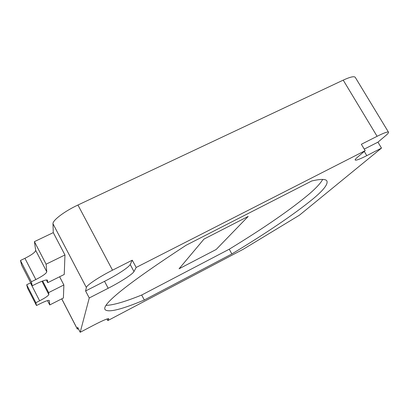 <?xml version="1.0" encoding="UTF-8"?>
<svg xmlns="http://www.w3.org/2000/svg" width="409" height="409" viewBox="0 0 409 409"><rect width="100%" height="100%" fill="white"/><g stroke="black" fill="none" stroke-linecap="round" stroke-linejoin="round"><path stroke-width="0.61" d="M64.954 254.971L64.249 274.465L47.751 282.67L47.505 280.206C46.478 279.511 42.833 280.656 36.57 283.641L32.229 285.794L31.36 281.765L35.844 279.551C42.577 276.095 46.222 273.519 46.779 271.827L46.094 264.199L64.954 254.971L53.277 232.624L52.976 223.769C52.485 220.395 64.53 211.248 77.935 205.021L343.217 80.128L377.093 136.309L361.351 144.275L365.176 150.66L357.338 157.342C355.697 158.753 354.981 159.643 355.186 160.016C355.973 160.63 359.838 159.173 366.786 155.645L381.505 148.094L299.393 215.226L243.248 249.26L107.818 320.59L108.758 318.693C107.7 318.381 102.613 320.574 93.508 325.278L80.21 332.266L89.254 297.972L108.186 288.263C120.64 281.913 132.746 274.112 133.983 271.55L136.166 267.46L365.176 150.66M63.87 284.966L63.4 298.013L49.745 304.94L49.336 300.487C48.513 300.032 45.45 301.106 40.133 303.698L36.483 305.543L35.869 302.696L39.622 300.804C45.271 297.87 48.334 295.784 48.814 294.541L48.64 292.609L63.87 284.966L59.617 276.77M31.36 281.765L20.45 260.482L24.934 258.319C31.662 254.919 35.246 252.276 35.695 250.39L34.412 241.632L46.094 264.199M32.229 285.794L21.651 265.155L20.45 260.482M47.751 282.67L46.36 279.976M48.64 292.609L42.659 280.993M35.869 302.696L26.692 284.756L30.685 282.783M36.483 305.543L27.546 288.064L26.692 284.756M49.745 304.94L47.51 300.595M34.412 241.632L53.277 232.624M231.877 253.938L144.326 299.996C121.545 309.521 108.477 312.742 105.128 309.669C101.064 304.715 128.032 283.253 186.039 245.282L311.796 180.962C320.825 178.886 325.866 178.907 326.924 181.023C328.125 184.26 323.401 190.287 312.752 199.111C293.928 214.423 266.97 232.701 231.877 253.938L229.239 249.214M144.326 299.996L141.672 295.037M381.505 148.094L377.931 142.163L385.902 135.43C387.87 133.758 388.739 132.685 388.509 132.214L355.252 77.332C354.158 76.018 350.15 76.948 343.217 80.128M364.255 149.127L377.931 142.163M136.166 267.46L132.265 260.185L112.521 270.18L77.935 205.021M89.254 297.972L85.599 290.978L104.53 281.341C116.984 275.037 129.034 267.169 130.2 264.48L132.265 260.185M80.21 332.266L77.664 327.348L77.311 328.954L61.749 298.851M52.976 223.769L86.35 287.522L85.599 290.978M107.818 320.59L106.974 318.979M377.093 136.309C383.979 132.874 387.783 131.509 388.509 132.214M86.35 287.522C86.498 285.334 99.147 276.893 112.521 270.18M78.528 329.02L77.311 328.954M106.289 305.349C113.283 305.155 125.088 301.714 141.708 295.022L229.214 249.229C264.199 227.874 290.983 209.367 309.567 193.708C316.29 187.889 320.661 183.13 322.696 179.423M216.192 249.47L179.076 268.779L203.999 239.081L248.191 216.417L216.192 249.47L179.076 268.779L203.999 239.081L248.191 216.417L216.192 249.47M46.779 271.827L35.695 250.39M35.844 279.551L24.934 258.319M48.814 294.541L41.969 281.249M39.622 300.804L30.45 282.9M366.786 155.645L364.271 151.432M133.983 271.55L130.2 264.48M108.186 288.263L104.53 281.341M108.728 318.882L108.584 318.606M77.321 329.071L61.708 298.872"/></g></svg>
